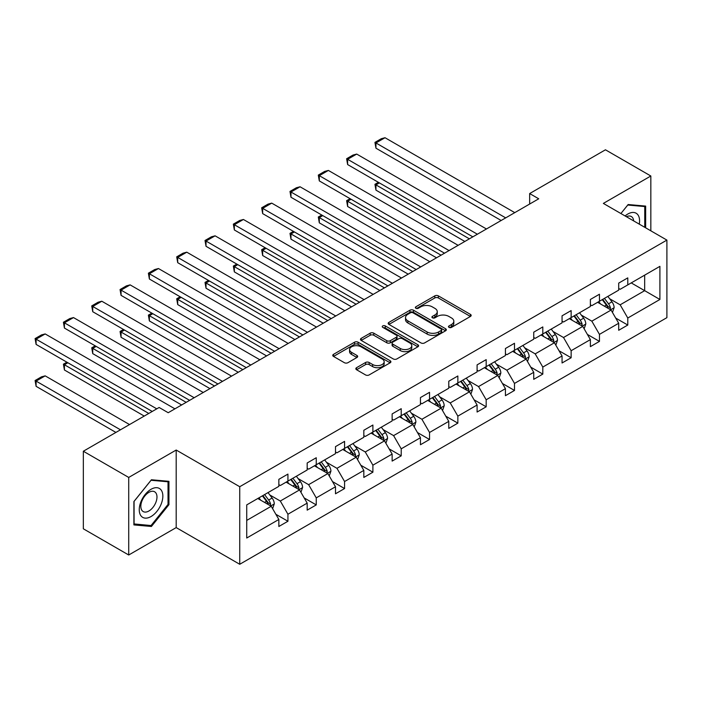 <?xml version="1.0" encoding="UTF-8"?>
<svg xmlns="http://www.w3.org/2000/svg" width="702" height="702" viewBox="0 0 702 702"><rect width="100%" height="100%" fill="white"/><g stroke="black" fill="none" stroke-linecap="round" stroke-linejoin="round"><path stroke-width="1.05" d="M449.008 327.378A1.764 1.018 0 0 0 451.509 327.378L470.437 316.444A2.518 1.457 0 0 0 471.174 315.417A2.518 1.457 0 0 0 470.437 314.391L438.364 295.875A2.518 1.457 0 0 0 434.801 295.875L415.865 306.8A1.764 1.018 0 0 0 415.347 307.52A1.764 1.018 0 0 0 415.865 308.239A1.764 1.018 0 0 0 418.357 308.239L420.814 306.827A8.064 4.66 0 0 1 432.213 306.827L434.889 308.371A8.064 4.66 0 0 1 437.249 311.662A8.064 4.66 0 0 1 434.889 314.952L432.441 316.374A1.764 1.018 0 0 0 431.923 317.093A1.764 1.018 0 0 0 432.441 317.813A1.764 1.018 0 0 0 434.933 317.813L437.381 316.4A8.064 4.66 0 0 1 448.789 316.4L451.465 317.936A8.064 4.66 0 0 1 453.825 321.235A8.064 4.66 0 0 1 451.465 324.526L449.008 325.939A1.764 1.018 0 0 0 448.49 326.658A1.764 1.018 0 0 0 449.008 327.378L449.008 325.939M356.572 367.681A2.518 1.457 0 0 0 355.835 368.708A2.518 1.457 0 0 0 356.572 369.743L365.575 374.938A2.518 1.457 0 0 0 369.138 374.938L390.163 362.794A2.518 1.457 0 0 0 390.9 361.767A2.518 1.457 0 0 0 390.163 360.74L358.09 342.216A2.518 1.457 0 0 0 354.519 342.216L333.494 354.361A2.518 1.457 0 0 0 332.757 355.387A2.518 1.457 0 0 0 333.494 356.414L344.366 362.688A2.518 1.457 0 0 0 347.929 362.688L356.932 357.493A2.518 1.457 0 0 0 357.669 356.467A2.518 1.457 0 0 0 356.932 355.44L351.535 352.325A6.739 3.896 0 0 1 349.561 349.578A6.739 3.896 0 0 1 353.729 345.981A6.739 3.896 0 0 1 361.074 346.823L382.186 359.012A6.739 3.896 0 0 1 384.161 361.767A6.739 3.896 0 0 1 380.001 365.365A6.739 3.896 0 0 1 372.657 364.522L369.138 362.486A2.518 1.457 0 0 0 365.575 362.486L356.572 367.681L356.572 369.743M176.193 450.035L128.72 477.439L83.336 451.237L83.336 528.799L128.72 555.001L176.193 527.597L239.733 564.276L239.733 486.714L176.193 450.035L176.193 527.597M650.833 230.818L650.833 176L603.36 203.404L666.9 240.093L239.733 486.714M650.833 176L605.449 149.798L529.659 193.559L529.659 204.036M83.336 451.237L159.126 407.476L168.208 412.715L538.732 198.798L529.659 193.559M420.989 342.936A2.518 1.457 0 0 0 424.552 342.936L445.577 330.8A2.518 1.457 0 0 0 446.323 329.773A2.518 1.457 0 0 0 445.577 328.738L413.504 310.223A2.518 1.457 0 0 0 409.942 310.223L388.917 322.367A2.518 1.457 0 0 0 388.18 323.394A2.518 1.457 0 0 0 388.917 324.421L420.989 342.936M383.467 327.764A1.764 1.018 0 0 1 385.258 328.01L385.258 325.912L417.874 344.743A2.518 1.457 0 0 1 418.611 345.77A2.518 1.457 0 0 1 417.874 346.797L396.841 358.941A2.518 1.457 0 0 1 393.278 358.941L361.205 340.417L370.2 335.266L370.2 333.169L361.205 338.364A2.518 1.457 0 0 0 360.468 339.391A2.518 1.457 0 0 0 361.205 340.417L361.205 338.364M370.2 335.266A2.518 1.457 0 0 1 373.771 335.266L373.771 333.169A2.518 1.457 0 0 0 370.2 333.169M373.771 333.169L386.776 340.672A2.518 1.457 0 0 0 390.338 340.672L396.305 337.232A2.518 1.457 0 0 0 397.051 336.197A2.518 1.457 0 0 0 396.305 335.17L382.765 327.351A1.764 1.018 0 0 1 382.248 326.632A1.764 1.018 0 0 1 383.336 325.693A1.764 1.018 0 0 1 385.258 325.912M128.72 477.439L128.72 555.001M246.727 504.896L278.852 486.346L278.852 479.326L287.934 474.087L287.934 481.107L307.178 469.998L307.178 462.978L316.251 457.739L316.251 464.759L335.495 453.65L335.495 446.621L344.577 441.382L344.577 448.402L363.82 437.293L363.82 430.273L372.894 425.035L372.894 432.055L392.137 420.946L392.137 413.926L401.211 408.687L401.211 415.707L420.454 404.598L420.454 397.569L429.536 392.33L429.536 399.35L448.78 388.241L448.78 381.221L457.853 375.982L457.853 383.002L477.097 371.893L477.097 364.873L486.179 359.635L486.179 366.655L505.422 355.545L505.422 348.517L514.496 343.278L514.496 350.307L533.739 339.189L533.739 332.169L542.813 326.93L542.813 333.95L562.056 322.841L562.056 315.821L571.138 310.582L571.138 317.602L590.382 306.493L590.382 299.464L599.455 294.226L599.455 301.255L618.699 290.137L618.699 283.117L627.781 277.878L627.781 284.898L659.906 266.348L659.906 299.473L627.781 318.024L627.781 325.044L618.699 330.282L618.699 323.262L599.455 334.371L599.455 341.391L590.382 346.639L590.382 339.61L571.138 350.719L571.138 357.748L562.056 362.987L562.056 355.967L542.813 367.076L542.813 374.096L533.739 379.334L533.739 372.314L514.496 383.424L514.496 390.444L505.422 395.691L505.422 388.662L486.179 399.771L486.179 406.8L477.097 412.039L477.097 405.019L457.853 416.128L457.853 423.148L448.78 428.387L448.78 421.367L429.536 432.476L429.536 439.496L420.454 444.735L420.454 437.715L401.211 448.824L401.211 455.852L392.137 461.091L392.137 454.071L372.894 465.18L372.894 472.2L363.82 477.439L363.82 470.419L344.577 481.528L344.577 488.548L335.495 493.787L335.495 486.767L316.251 497.876L316.251 504.905L307.178 510.143L307.178 503.115L287.934 514.233L287.934 521.253L278.852 526.491L278.852 519.471L246.727 538.022L246.727 504.896M239.733 564.276L666.9 317.655L666.9 240.093M286.118 482.16L299.552 489.908L280.309 501.026L269.796 494.954M280.309 501.026L287.934 514.233M299.552 489.908L307.178 503.115M278.852 484.67L280.309 485.512L287.934 481.107M314.435 465.803L327.869 473.56L308.626 484.67L298.122 478.606M308.626 484.67L316.251 497.876M327.869 473.56L335.495 486.767M307.178 468.322L308.626 469.155L316.251 464.759M342.76 449.456L356.195 457.213L336.951 468.322L326.439 462.258M336.951 468.322L344.577 481.528M356.195 457.213L363.82 470.419M335.495 451.974L336.951 452.808L344.577 448.402M371.077 433.108L384.512 440.865L365.268 451.974L354.764 445.902M365.268 451.974L372.894 465.18M384.512 440.865L392.137 454.071M363.82 435.617L365.268 436.46L372.894 432.055M399.403 416.751L412.829 424.508L393.594 435.617L383.081 429.554M393.594 435.617L401.211 448.824M412.829 424.508L420.454 437.715M392.137 419.269L393.594 420.103L401.211 415.707M427.72 400.403L441.154 408.16L421.911 419.269L411.398 413.206M421.911 419.269L429.536 432.476M441.154 408.16L448.78 421.367M420.454 402.922L421.911 403.755L429.536 399.35M456.037 384.055L469.471 391.813L450.228 402.922L439.724 396.849M450.228 402.922L457.853 416.128M469.471 391.813L477.097 405.019M448.78 386.565L450.228 387.407L457.853 383.002M484.362 367.699L497.797 375.456L478.553 386.565L468.041 380.502M478.553 386.565L486.179 399.771M497.797 375.456L505.422 388.662M477.097 370.217L478.553 371.06L486.179 366.655M512.679 351.351L526.114 359.108L506.87 370.217L496.367 364.154M506.87 370.217L514.496 383.424M526.114 359.108L533.739 372.314M505.422 353.869L506.87 354.703L514.496 350.307M541.005 335.003L554.431 342.76L535.196 353.869L524.684 347.797M535.196 353.869L542.813 367.076M554.431 342.76L562.056 355.967M533.739 337.513L535.196 338.355L542.813 333.95M569.322 318.647L582.757 326.404L563.513 337.513L553 331.449M563.513 337.513L571.138 350.719M582.757 326.404L590.382 339.61M562.056 321.165L563.513 322.007L571.138 317.602M597.639 302.299L611.073 310.056L591.83 321.165L581.326 315.101M591.83 321.165L599.455 334.371M611.073 310.056L618.699 323.262M590.382 304.817L591.83 305.651L599.455 301.255M631.23 282.906L644.664 290.663L620.156 304.817L609.643 298.745M620.156 304.817L627.781 318.024M659.906 299.473L644.664 290.663L644.664 275.149L659.906 266.348M618.699 288.461L620.156 289.303L627.781 284.898M246.727 520.41L271.226 506.265L257.801 498.508M271.226 506.265L278.852 519.471M615.707 318.076L627.781 325.044M587.381 334.424L599.455 341.391M559.064 350.772L571.138 357.748M530.747 367.128L542.813 374.096M502.421 383.476L514.496 390.444M474.104 399.824L486.179 406.8M445.779 416.181L457.853 423.148M417.462 432.529L429.536 439.496M389.145 448.876L401.211 455.852M360.819 465.233L372.894 472.2M332.502 481.581L344.577 488.548M304.177 497.929L316.251 504.905M275.86 514.285L287.934 521.253M645.656 227.825L645.656 206.09L628.141 204.528L620.901 213.531L627.781 205.037L644.752 206.555L644.752 227.308M168.936 504.685L168.936 481.326L151.413 479.764L133.898 501.553L133.898 524.912L151.413 526.474L168.936 504.685L168.024 504.159M449.719 327.632L451.465 326.623A8.064 4.66 0 0 0 453.825 323.332L453.825 321.235M437.249 311.662L437.249 313.759A8.064 4.66 0 0 1 434.889 317.05L433.143 318.059M470.401 316.47L438.364 297.964A2.518 1.457 0 0 0 434.801 297.964L416.576 308.494M445.551 330.817L413.504 312.32A2.518 1.457 0 0 0 409.942 312.32L388.952 324.438M441.128 330.493A1.764 1.018 0 0 0 441.646 329.773A1.764 1.018 0 0 0 441.128 329.054L412.969 312.794A1.764 1.018 0 0 0 410.477 312.794L407.888 314.285A8.064 4.66 0 0 0 405.528 317.576A8.064 4.66 0 0 0 407.888 320.875L427.141 331.985A8.064 4.66 0 0 0 438.539 331.985L441.128 330.493L441.128 332.59A1.764 1.018 0 0 0 441.646 331.87L441.646 329.773M405.528 317.576L405.528 319.673A8.064 4.66 0 0 0 407.888 322.964L407.888 320.875M441.128 332.59L438.539 334.082A8.064 4.66 0 0 1 427.141 334.082L407.888 322.964M373.771 335.266L386.776 342.769A2.518 1.457 0 0 0 390.338 342.769L396.305 339.329A2.518 1.457 0 0 0 397.051 338.294L397.051 336.197M385.258 328.01L417.839 346.814M400.272 348.473A6.739 3.896 0 0 0 407.625 349.315A6.739 3.896 0 0 0 411.784 345.717A6.739 3.896 0 0 0 409.81 342.962L402.369 338.671A2.518 1.457 0 0 0 398.806 338.671L392.83 342.12A2.518 1.457 0 0 0 392.093 343.146A2.518 1.457 0 0 0 392.83 344.173L400.272 348.473L400.272 350.561A6.739 3.896 0 0 0 407.625 351.412A6.739 3.896 0 0 0 411.784 347.815L411.784 345.717M392.093 343.146L392.093 345.244A2.518 1.457 0 0 0 392.83 346.27L392.83 344.173M400.272 350.561L392.83 346.27M384.161 361.767L384.161 363.864A6.739 3.896 0 0 1 380.001 367.462A6.739 3.896 0 0 1 372.657 366.611L369.138 364.584A2.518 1.457 0 0 0 365.575 364.584L356.607 369.761M349.561 349.578L349.561 351.676A6.739 3.896 0 0 0 351.535 354.422L351.535 352.325M356.897 357.52L351.535 354.422M390.128 362.811L358.09 344.313A2.518 1.457 0 0 0 354.519 344.313L333.529 356.44M149.561 525.412L151.413 526.474M612.46 312.443L614.127 307.625A6.801 3.931 -120 0 0 611.951 301.834L607.879 296.393M600.57 303.992L598.797 301.632M469.384 238.838L375.947 184.889L375.947 190.128L464.847 241.453M610.073 309.477L610.45 307.915A6.801 3.931 -120 0 0 608.502 303.826L604.431 298.376M602.728 299.368L607.212 305.352A3.466 2.001 60 0 1 607.844 306.405L610.45 307.915M602.255 299.64L606.326 305.08A6.801 3.931 60 0 1 608.02 308.292M379.396 182.897L375.947 184.889L374.947 184.31L378.396 182.318M375.947 190.128L374.947 184.31M505.694 217.874L375.947 142.962L375.947 148.201L501.149 220.489M514.768 212.636L385.021 137.724L375.947 142.962L374.947 142.383L381.3 138.715L385.021 137.724M375.947 148.201L374.947 142.383M584.134 328.799L585.801 323.973A6.801 3.931 -120 0 0 583.634 318.182L579.554 312.741M572.244 320.34L570.48 317.98M441.058 255.186L347.622 201.237L347.622 206.485L436.521 257.81M581.747 325.825L582.133 324.263A6.801 3.931 -120 0 0 580.185 320.173L576.105 314.733M574.403 315.716L578.887 321.7A3.466 2.001 60 0 1 579.519 322.753L582.133 324.263M573.929 315.988L578.009 321.428A6.801 3.931 60 0 1 579.703 324.64M351.07 199.245L347.622 201.237L346.621 200.667L350.079 198.675M347.622 206.485L346.621 200.667M555.817 345.147L557.485 340.321A6.801 3.931 -120 0 0 555.317 334.529L551.237 329.089M543.927 336.688L542.163 334.327M412.741 271.534L319.305 217.594L319.305 222.832L408.204 274.157M553.43 342.172L553.808 340.61A6.801 3.931 -120 0 0 551.86 336.521L547.788 331.081M546.086 332.064L550.57 338.057A3.466 2.001 60 0 1 551.202 339.11L553.808 340.61M545.612 332.336L549.684 337.776A6.801 3.931 60 0 1 551.377 340.997M322.753 215.602L319.305 217.594L318.304 217.015L321.753 215.023M319.305 222.832L318.304 217.015M477.369 234.222L347.622 159.31L347.622 164.558L472.832 236.846M486.451 228.984L356.704 154.071L347.622 159.31L346.621 158.74L352.983 155.072L356.704 154.071M347.622 164.558L346.621 158.74M449.052 250.57L319.305 175.667L319.305 180.905L444.515 253.194M458.125 245.331L328.378 170.428L319.305 175.667L318.304 175.088L324.657 171.42L328.378 170.428M319.305 180.905L318.304 175.088M639.268 224.14A16.69 9.635 120 0 0 625.096 215.953M633.669 220.911A11.425 6.599 120 0 0 631.344 216.541A11.425 6.599 120 0 0 626.395 216.707M643.629 205.905L644.752 206.555M161.267 503.825A16.69 9.635 120 0 0 156.95 487.706A16.69 9.635 120 0 0 140.83 502A16.69 9.635 120 0 0 145.147 518.12A16.69 9.635 120 0 0 161.267 503.825M155.897 502.29A11.425 6.599 120 0 0 154.615 491.777A11.425 6.599 120 0 0 141.909 501.044A11.425 6.599 120 0 0 143.19 511.565A11.425 6.599 120 0 0 155.897 502.29M134.073 524.025L134.073 501.395L151.053 480.273L168.024 481.791L168.024 504.422L151.053 525.544L133.898 523.92M166.9 481.142L168.024 481.791M527.492 361.495L529.168 356.677A6.801 3.931 -120 0 0 526.991 350.886L522.92 345.437M515.61 353.045L513.838 350.684M384.424 287.89L290.979 233.942L290.979 239.18L379.879 290.505M525.114 358.529L525.491 356.967A6.801 3.931 -120 0 0 523.543 352.869L519.471 347.429M517.76 348.42L522.253 354.405A3.466 2.001 60 0 1 522.876 355.458L525.491 356.967M517.286 348.692L521.367 354.133A6.801 3.931 60 0 1 523.06 357.344M294.436 231.95L290.979 233.942L289.987 233.362L293.436 231.37M290.979 239.18L289.987 233.362M420.726 266.927L290.979 192.015L290.979 197.253L416.189 269.542M429.808 261.688L300.061 186.776L290.979 192.015L289.987 191.435L296.341 187.767L300.061 186.776M290.979 197.253L289.987 191.435M499.175 377.851L500.842 373.025A6.801 3.931 -120 0 0 498.674 367.234L494.594 361.793M487.285 369.392L485.521 367.032M356.098 304.238L262.662 250.289L262.662 255.528L351.562 306.862M496.788 374.877L497.174 373.315A6.801 3.931 -120 0 0 495.226 369.226L491.146 363.785M489.443 364.768L493.927 370.753A3.466 2.001 60 0 1 494.559 371.806L497.174 373.315M488.969 365.04L493.041 370.48A6.801 3.931 60 0 1 494.743 373.692M266.111 248.297L262.662 250.289L261.662 249.719L265.11 247.727M262.662 255.528L261.662 249.719M392.409 283.275L262.662 208.362L262.662 213.61L387.873 285.898M401.483 278.036L271.735 203.124L262.662 208.362L261.662 207.792L268.015 204.124L271.735 203.124M262.662 213.61L261.662 207.792M470.858 394.199L472.525 389.373A6.801 3.931 -120 0 0 470.349 383.582L466.277 378.141M458.968 385.74L457.195 383.38M327.781 320.586L234.345 266.646L234.345 271.885L323.245 323.21M468.471 391.225L468.848 389.663A6.801 3.931 -120 0 0 466.9 385.573L462.829 380.133M461.126 381.116L465.61 387.109A3.466 2.001 60 0 1 466.242 388.162L468.848 389.663M460.652 381.388L464.724 386.828A6.801 3.931 60 0 1 466.418 390.049M237.794 264.654L234.345 266.646L233.345 266.067L236.793 264.075M234.345 271.885L233.345 266.067M364.092 299.622L234.345 224.719L234.345 229.958L359.547 302.246M373.166 294.384L243.418 219.48L234.345 224.719L233.345 224.14L239.698 220.472L243.418 219.48M234.345 229.958L233.345 224.14M442.532 410.547L444.199 405.73A6.801 3.931 -120 0 0 442.032 399.929L437.951 394.489M430.642 402.097L428.878 399.736M299.456 336.942L206.019 282.994L206.019 288.232L294.919 339.557M440.145 407.581L440.531 406.019A6.801 3.931 -120 0 0 438.583 401.921L434.503 396.481M432.801 397.472L437.285 403.457A3.466 2.001 60 0 1 437.916 404.51L440.531 406.019M432.327 397.744L436.407 403.185A6.801 3.931 60 0 1 438.101 406.397M209.468 281.002L206.019 282.994L205.019 282.415L208.476 280.423M206.019 288.232L205.019 282.415M335.767 315.979L206.019 241.067L206.019 246.305L331.23 318.594M344.849 310.74L215.102 235.828L206.019 241.067L205.019 240.488L211.381 236.82L215.102 235.828M206.019 246.305L205.019 240.488M414.215 426.904L415.882 422.077A6.801 3.931 -120 0 0 413.715 416.286L409.635 410.845M402.325 418.445L400.561 416.084M271.139 353.29L177.703 299.342L177.703 304.58L266.602 355.914M411.828 423.929L412.206 422.367A6.801 3.931 -120 0 0 410.258 418.278L406.186 412.837M404.484 413.82L408.968 419.805A3.466 2.001 60 0 1 409.599 420.858L412.206 422.367M404.01 414.092L408.081 419.533A6.801 3.931 60 0 1 409.775 422.744M181.151 297.35L177.703 299.342L176.702 298.771L180.151 296.779M177.703 304.58L176.702 298.771M307.45 332.327L177.703 257.415L177.703 262.662L302.913 334.951M316.523 327.088L186.776 252.176L177.703 257.415L176.702 256.844L183.055 253.176L186.776 252.176M177.703 262.662L176.702 256.844M385.889 443.252L387.565 438.425A6.801 3.931 -120 0 0 385.389 432.634L381.318 427.193M374.008 434.792L372.235 432.432M242.822 369.638L149.377 315.698L149.377 320.937L238.276 372.262M383.511 440.277L383.889 438.715A6.801 3.931 -120 0 0 381.941 434.626L377.869 429.185M376.158 430.168L380.651 436.161A3.466 2.001 60 0 1 381.274 437.214L383.889 438.715M375.684 430.44L379.764 435.881A6.801 3.931 60 0 1 381.458 439.101M152.834 313.706L149.377 315.698L148.385 315.119L151.834 313.127M149.377 320.937L148.385 315.119M279.124 348.675L149.377 273.771L149.377 279.01L274.587 351.298M288.206 343.436L158.459 268.533L149.377 273.771L148.385 273.192L154.738 269.524L158.459 268.533M149.377 279.01L148.385 273.192M357.572 459.599L359.24 454.782A6.801 3.931 -120 0 0 357.072 448.982L352.992 443.541M345.682 451.14L343.919 448.789M214.496 385.995L121.06 332.046L121.06 337.285L209.959 388.61M355.186 456.633L355.572 455.072A6.801 3.931 -120 0 0 353.624 450.974L349.543 445.533M347.841 446.525L352.325 452.509A3.466 2.001 60 0 1 352.957 453.562L355.572 455.072M347.367 446.797L351.439 452.237A6.801 3.931 60 0 1 353.141 455.449M124.508 330.054L121.06 332.046L120.06 331.467L123.508 329.475M121.06 337.285L120.06 331.467M329.256 475.947L330.923 471.13A6.801 3.931 -120 0 0 328.747 465.338L324.675 459.898M317.365 467.497L315.593 465.136M186.179 402.343L92.743 348.394L92.743 353.632L181.642 404.966M326.869 472.981L327.246 471.419A6.801 3.931 -120 0 0 325.298 467.33L321.226 461.89M319.524 462.872L324.008 468.857A3.466 2.001 60 0 1 324.64 469.91L327.246 471.419M319.05 463.144L323.122 468.585A6.801 3.931 60 0 1 324.815 471.797M96.192 346.402L92.743 348.394L91.743 347.823L95.191 345.832M92.743 353.632L91.743 347.823M300.93 492.304L302.597 487.478A6.801 3.931 -120 0 0 300.43 481.686L296.349 476.246M289.04 483.845L287.276 481.484M148.78 413.452L64.417 364.75L64.417 369.989L144.243 416.075M298.543 489.329L298.929 487.767A6.801 3.931 -120 0 0 296.981 483.678L292.901 478.237M291.198 479.22L295.682 485.214A3.466 2.001 60 0 1 296.314 486.267L298.929 487.767M290.725 479.492L294.805 484.933A6.801 3.931 60 0 1 296.498 488.153M67.866 362.758L64.417 364.75L63.417 364.171L66.874 362.179M64.417 369.989L63.417 364.171M250.807 365.031L121.06 290.119L121.06 295.358L246.27 367.646M259.88 359.784L130.133 284.88L121.06 290.119L120.06 289.54L126.413 285.872L130.133 284.88M121.06 295.358L120.06 289.54M222.49 381.379L92.743 306.467L92.743 311.714L217.945 384.003M231.563 376.14L101.816 301.228L92.743 306.467L91.743 305.897L98.096 302.229L101.816 301.228M92.743 311.714L91.743 305.897M194.164 397.727L64.417 322.823L64.417 328.062L189.628 400.351M203.247 392.488L73.499 317.576L64.417 322.823L63.417 322.244L69.77 318.576L73.499 317.576M64.417 328.062L63.417 322.244M272.613 508.652L274.28 503.834A6.801 3.931 -120 0 0 272.113 498.034L268.032 492.593M120.463 429.799L36.1 381.098L45.174 375.86L129.537 424.561M260.723 500.193L258.959 497.841M36.1 386.337L35.1 380.519L36.1 381.098L36.1 386.337L115.918 432.423M270.226 505.686L270.603 504.124A6.801 3.931 -120 0 0 268.655 500.026L264.584 494.585M262.881 495.568L267.365 501.561A3.466 2.001 60 0 1 267.997 502.614L270.603 504.124M262.408 495.849L266.479 501.289A6.801 3.931 60 0 1 268.173 504.501M35.1 380.519L41.453 376.851L45.174 375.86M156.765 408.836L36.1 339.171L36.1 344.41L152.229 411.46M174.921 408.836L45.174 333.933L36.1 339.171L35.1 338.592L41.453 334.924L45.174 333.933M36.1 344.41L35.1 338.592M451.465 326.623L451.465 324.526M432.441 317.813L432.441 316.374M434.889 317.05L434.889 314.952M415.865 308.239L415.865 306.8M434.801 297.964L434.801 295.875M438.364 297.964L438.364 295.875M470.437 316.444L470.437 314.391M388.917 324.421L388.917 322.367M409.942 312.32L409.942 310.223M413.504 312.32L413.504 310.223M445.577 330.8L445.577 328.738M427.141 334.082L427.141 331.985M438.539 334.082L438.539 331.985M386.776 342.769L386.776 340.672M390.338 342.769L390.338 340.672M396.305 339.329L396.305 337.232M417.874 346.797L417.874 344.743M365.575 364.584L365.575 362.486M369.138 364.584L369.138 362.486M372.657 366.611L372.657 364.522M356.932 357.493L356.932 355.44M333.494 356.414L333.494 354.361M354.519 344.313L354.519 342.216M358.09 344.313L358.09 342.216M390.163 362.794L390.163 360.74M610.582 309.775L614.083 307.757M608.502 303.826L611.951 301.834M604.396 306.195L606.326 305.08M582.265 326.123L585.758 324.105M580.185 320.173L583.634 318.182M576.07 322.543L578.009 321.428M553.948 342.471L557.441 340.452M551.86 336.521L555.317 334.529M547.753 338.899L549.684 337.776M525.622 358.827L529.115 356.809M523.543 352.869L526.991 350.886M519.427 355.247L521.367 354.133M497.306 375.175L500.798 373.157M495.226 369.226L498.674 367.234M491.11 371.595L493.041 370.48M468.98 391.523L472.481 389.505M466.9 385.573L470.349 383.582M462.793 387.952L464.724 386.828M440.663 407.88L444.155 405.861M438.583 401.921L442.032 399.929M434.468 404.299L436.407 403.185M412.346 424.227L415.838 422.209M410.258 418.278L413.715 416.286M406.151 420.647L408.081 419.533M384.02 440.575L387.513 438.557M381.941 434.626L385.389 432.634M377.825 437.004L379.764 435.881M355.703 456.932L359.196 454.914M353.624 450.974L357.072 448.982M349.508 453.352L351.439 452.237M327.378 473.28L330.879 471.261M325.298 467.33L328.747 465.338M321.191 469.699L323.122 468.585M299.061 489.627L302.553 487.609M296.981 483.678L300.43 481.686M292.866 486.056L294.805 484.933M270.744 505.984L274.236 503.966M268.655 500.026L272.113 498.034M264.549 502.404L266.479 501.289"/></g></svg>
